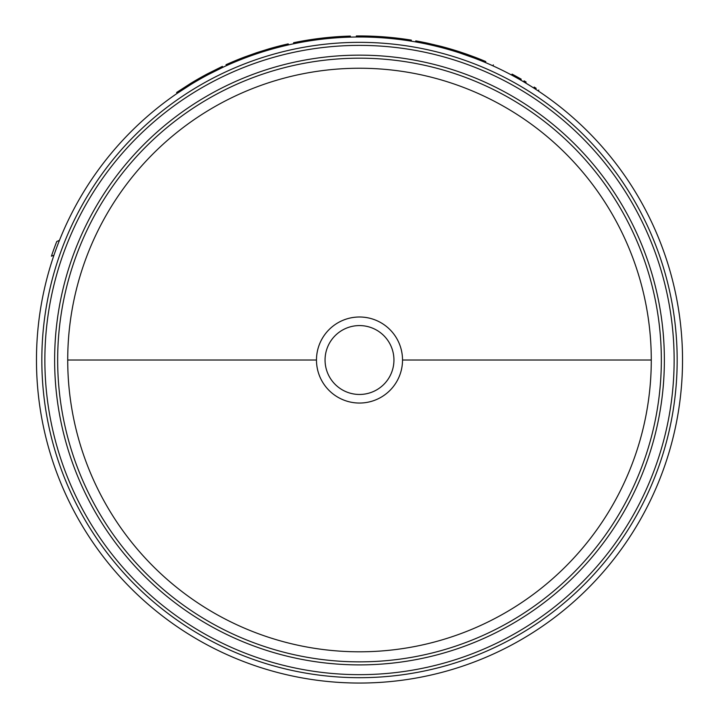 <?xml version="1.0" encoding="UTF-8"?>
<svg xmlns="http://www.w3.org/2000/svg" width="719" height="719" viewBox="0 0 719 719"><rect width="100%" height="100%" fill="white"/><g stroke="black" fill="none" stroke-linecap="round" stroke-linejoin="round"><path stroke-width="1.08" d="M651.279 360.021A291.779 291.779 0 0 0 359.5 68.242A291.779 291.779 0 0 0 67.721 360.021A291.779 291.779 0 0 0 359.5 651.8A291.779 291.779 0 0 0 651.279 360.021L402.523 360.021A43.023 43.023 0 0 1 359.5 403.044A43.023 43.023 0 0 1 316.477 360.021A43.023 43.023 0 0 1 359.5 316.998A43.023 43.023 0 0 1 402.523 360.021M359.5 325.581A34.44 34.44 0 0 1 393.94 360.021A34.44 34.44 0 0 1 359.5 394.461A34.44 34.44 0 0 1 325.06 360.021A34.44 34.44 0 0 1 359.5 325.581M36.471 360.021A323.029 323.029 0 0 0 359.5 683.05A323.029 323.029 0 0 0 682.529 360.021A323.029 323.029 0 0 0 359.5 36.993A323.029 323.029 0 0 0 36.471 360.021M466.236 55.138L466.586 54.15L474.72 57.125L474.351 58.095L459.378 52.82L459.702 51.831A324.071 324.071 0 0 0 440.585 46.259L427.508 43.167L427.284 44.183L433.575 45.603L433.818 44.587M440.585 46.259L440.325 47.265L433.575 45.603M523.576 81.768L530.901 86.217M533.633 87.943L537.048 90.163M520.7 80.088C543.816 94.252 543.816 94.252 520.7 80.088L521.221 79.189C544.4 93.389 544.4 93.389 521.221 79.189L519.172 78.011L518.66 78.919M511.586 75.037C487.329 62.93 487.329 62.93 511.586 75.037L512.081 74.12C487.752 61.978 487.752 61.978 512.081 74.12L514.157 75.234L513.663 76.151M493.351 64.881L492.919 65.833L493.522 66.103M222.836 67.325L208.186 74.623L207.692 73.706L222.396 66.382L222.836 67.325M190.948 84.456L177.198 93.353L176.613 92.49L190.4 83.566L190.948 84.456M293.586 42.727L295.221 42.385L295.428 43.41L293.801 43.742L293.586 42.727L293.783 43.751M356.336 37.011L356.327 35.968A324.071 324.071 0 0 1 411.358 40.129L411.196 41.154M514.157 75.234L519.172 78.011M538.396 91.052L538.765 90.046M536.203 88.365L534.19 87.062M244.775 58.05L244.406 57.08A324.071 324.071 0 0 0 226.018 64.719L226.449 65.663M244.406 57.08L256.872 52.631L257.204 53.619M256.872 52.631L268.942 48.856L269.23 49.863M268.942 48.856A324.071 324.071 0 0 1 288.22 43.886L288.454 44.902M190.4 83.566A324.071 324.071 0 0 1 207.692 73.706M295.024 42.43L297.936 41.855M295.221 42.385L299.428 41.567L299.625 42.592M299.428 41.567A324.071 324.071 0 0 1 350.36 36.076L350.387 37.118M474.72 57.125A324.071 324.071 0 0 1 485.801 61.573L485.397 62.535M415.6 41.9L415.78 40.875A324.071 324.071 0 0 1 427.508 43.167M466.586 54.15L459.702 51.831M53.952 255.2L51.409 256.198A325.114 325.114 0 0 1 56.756 241.512L59.461 240.335M524.079 80.852L526.155 82.083M301.998 41.091L299.922 41.477M67.721 360.021L316.477 360.021M57.664 360.021A301.836 301.836 0 0 0 359.5 661.857A301.836 301.836 0 0 0 661.336 360.021A301.836 301.836 0 0 0 359.5 58.185A301.836 301.836 0 0 0 57.664 360.021M359.5 664.895A304.874 304.874 0 0 1 54.626 360.021A304.874 304.874 0 0 1 359.5 55.147A304.874 304.874 0 0 1 664.374 360.021A304.874 304.874 0 0 1 359.5 664.895M677.172 360.021A317.672 317.672 0 0 0 359.5 42.349A317.672 317.672 0 0 0 41.828 360.021A317.672 317.672 0 0 0 359.5 677.693A317.672 317.672 0 0 0 677.172 360.021M674.134 360.021A314.634 314.634 0 0 0 359.5 45.387A314.634 314.634 0 0 0 44.866 360.021A314.634 314.634 0 0 0 359.5 674.656A314.634 314.634 0 0 0 674.134 360.021"/></g></svg>
